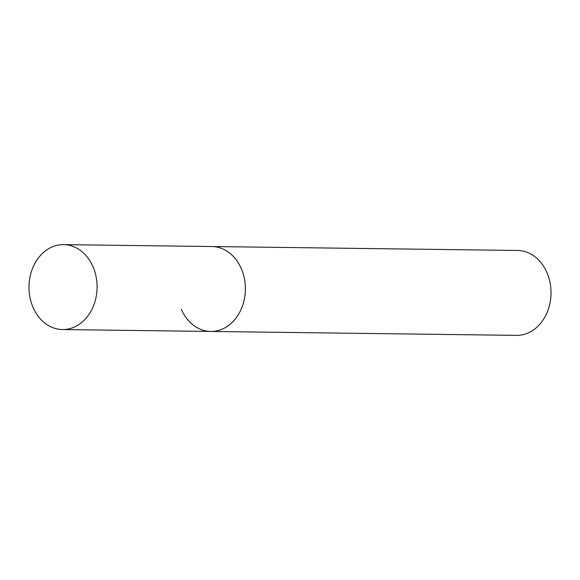 <?xml version="1.0" encoding="UTF-8"?>
<svg xmlns="http://www.w3.org/2000/svg" width="580" height="580" viewBox="0 0 580 580"><rect width="100%" height="100%" fill="white"/><g stroke="black" fill="none" stroke-linecap="round" stroke-linejoin="round"><path stroke-width="0.87" d="M181.337 309.321A42.463 34.046 -89.3 0 0 210.779 331.448L516.417 335.378A42.463 34.046 -89.3 0 0 546.947 272.586A42.463 34.046 -89.3 0 0 517.512 250.458L63.583 244.622A42.463 34.046 -89.3 0 0 33.053 307.414A42.463 34.046 -89.3 0 0 62.488 329.541A42.463 34.046 -89.3 0 0 93.025 266.749A42.463 34.046 -89.3 0 0 63.583 244.622M210.779 331.448A42.463 34.046 -89.3 0 0 241.309 268.656A42.463 34.046 -89.3 0 0 211.867 246.529A42.463 34.046 -89.3 0 1 241.309 268.656A42.463 34.046 -89.3 0 1 210.779 331.448L62.488 329.541"/></g></svg>
